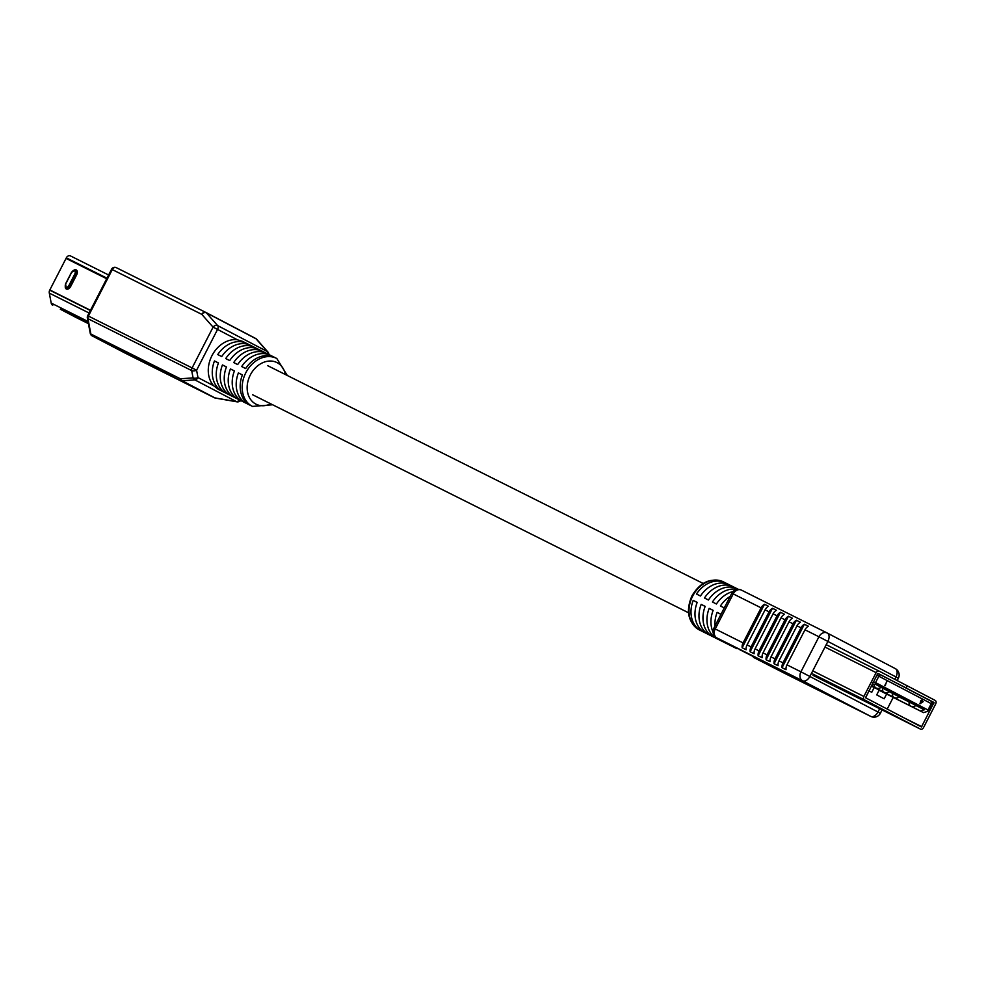 <?xml version="1.0" encoding="UTF-8"?>
<svg xmlns="http://www.w3.org/2000/svg" width="985" height="985" viewBox="0 0 985 985"><rect width="100%" height="100%" fill="white"/><g stroke="black" fill="none" stroke-linecap="round" stroke-linejoin="round"><path stroke-width="1.48" d="M907.05 685.732L879.26 671.191A2.733 2.142 116.6 0 0 876.121 672.632L863.87 696.457A2.733 2.142 116.6 0 0 864.522 699.867L920.372 729.06A2.733 2.142 116.6 0 0 923.511 727.632L935.75 703.807A2.733 2.142 116.6 0 0 935.11 700.384L907.05 685.732L905.978 687.838L877.758 673.494L865.606 697.774L921.443 726.967L934.026 702.49L893.53 681.521M907.308 685.855L906.225 687.961M893.284 681.386L905.978 687.838M882.671 710.025L872.513 704.706L882.745 709.877M853.01 694.524L842.852 689.204L853.084 694.376M858.28 697.257L851.631 693.859M847.334 691.778L858.255 697.491M885.244 685.572L886.66 681.46L885.244 685.572M919.953 703.832L920.913 700.483L922.182 700.027L921.726 700.914L923.142 701.652L919.904 703.807L921.123 700.594M921.27 700.667L921.911 699.892M875.567 682.605L927.993 710.013L931.268 703.635L878.842 676.227L875.567 682.605L872.291 682.371M927.698 711.342L927.993 710.013L927.698 711.342L923.524 712.623L890.108 695.829L920.421 710.998L924.386 709.779L875.197 684.058L871.787 685.104M923.524 712.623L920.421 710.998M915.902 705.445L899.133 696.9M899.219 696.826L889.233 691.667M881.107 687.271L875.099 684.082M889.283 691.63L881.033 687.333M893.21 697.454L887.965 707.649A2.155 1.687 116.6 0 1 886.734 708.818M868.191 692.467L865.507 697.675M886.623 694.019L884.173 698.796L876.712 694.893L879.211 690.042M874.2 687.53L871.75 692.295L868.868 690.793M915.841 705.494L924.386 709.779M922.416 701.763L921.529 701.295L920.679 702.958L922.416 701.763L921.529 701.308M920.864 702.601L922.219 701.665M885.453 685.671L884.702 685.289M884.899 685.388L886.857 681.558M773.397 666.907L832.214 696.764L763.129 661.809L773.607 666.488M700.47 596.011A26.866 21.03 -63.4 0 1 726.979 583.871L722.99 581.876A26.866 21.03 -63.4 0 0 696.481 594.017L700.47 596.011M708.449 600A26.866 21.03 -63.4 0 1 734.958 587.86L730.968 585.866A26.866 21.03 -63.4 0 0 704.46 598.006L708.449 600M737.248 589.399A26.866 21.03 -63.4 0 0 712.438 601.995L716.427 603.99A26.866 21.03 -63.4 0 1 733 591.579M730.205 596.393A26.866 21.03 -63.4 0 0 720.417 605.984L724.27 607.917M753.414 657.327A7.166 4.457 -62.4 0 0 753.463 657.352L870.703 716.378L802.627 680.795L716.908 637.923A7.166 5.602 -63.4 0 1 715.221 628.959L743.084 642.897A7.166 5.602 116.6 0 0 742.161 647.761L746.15 649.755A7.166 5.602 116.6 0 1 747.073 644.892L765.086 609.838A7.166 5.602 116.6 0 1 768.497 606.28L764.508 604.273A7.166 5.602 116.6 0 0 761.097 607.843L733.222 593.906A7.166 5.602 -63.4 0 1 741.397 590.101A7.166 5.602 -63.4 0 1 741.471 590.126L827.043 632.936M747.073 644.892L751.062 646.886A7.166 5.602 116.6 0 0 750.139 651.75L754.128 653.745A7.166 5.602 116.6 0 1 755.052 648.881L773.065 613.827A7.166 5.602 116.6 0 1 776.476 610.269L772.486 608.274A7.166 5.602 116.6 0 0 769.076 611.833L765.086 609.838M755.052 648.881L759.041 650.876A7.166 5.602 116.6 0 0 758.118 655.739L762.107 657.734A7.166 5.602 116.6 0 1 763.03 652.87L781.043 617.817A7.166 5.602 116.6 0 1 784.454 614.258L780.465 612.264A7.166 5.602 116.6 0 0 777.054 615.822L773.065 613.827M763.03 652.87L767.019 654.865A7.166 5.602 116.6 0 0 766.096 659.728L770.085 661.723A7.166 5.602 116.6 0 1 771.009 656.86L789.022 621.806A7.166 5.602 116.6 0 1 792.433 618.248L788.443 616.253A7.166 5.602 116.6 0 0 785.033 619.811L781.043 617.817M771.009 656.86L774.998 658.854A7.166 5.602 116.6 0 0 774.075 663.718L778.064 665.712A7.166 5.602 116.6 0 1 778.987 660.849L797 625.807A7.166 5.602 116.6 0 1 800.411 622.237L796.422 620.242A7.166 5.602 116.6 0 0 793.011 623.8L789.022 621.806M804.979 629.797A7.166 5.602 116.6 0 1 808.389 626.226L804.4 624.231A7.166 5.602 116.6 0 0 800.99 627.802L782.976 662.843A7.166 5.602 116.6 0 0 782.053 667.707L786.042 669.701A7.166 5.602 116.6 0 1 786.966 664.838L800.928 671.819L818.941 636.778L804.979 629.797L786.966 664.838M751.062 646.886L769.076 611.833M759.041 650.876L777.054 615.822M767.019 654.865L785.033 619.811M774.998 658.854L793.011 623.8M736.928 648.709L720.306 640.016A7.166 4.457 117.6 0 1 720.269 640.004A7.166 4.457 117.6 0 0 720.355 640.041L736.928 648.709M714.999 625.955A26.866 21.03 -63.4 0 1 717.142 612.362L720.995 614.283M713.115 610.441L709.163 608.361A26.866 21.03 -63.4 0 0 714.605 637.221L718.594 639.216A26.866 21.03 -63.4 0 1 717.548 638.342M713.041 632.099A26.866 21.03 -63.4 0 1 713.152 610.355L709.163 608.361M710.616 635.226A26.866 21.03 -63.4 0 1 705.174 606.366L701.185 604.371A26.866 21.03 -63.4 0 0 706.627 633.232L710.616 635.226M702.637 631.237A26.866 21.03 -63.4 0 1 697.195 602.377L693.206 600.382A26.866 21.03 -63.4 0 0 698.648 629.243L702.637 631.237M720.971 614.357L717.142 612.362M714.605 637.221L714.987 636.482M706.627 633.232L707.316 631.902M705.137 606.44L701.185 604.371M730.365 587.048L730.968 585.866M698.648 629.243L699.338 627.913M697.158 602.451L693.206 600.382M722.387 583.058L722.99 581.876M743.084 642.897L761.097 607.843M739.193 649.386L853.145 707.365L739.242 649.3M804.4 624.231L782.053 667.707M796.422 620.242L774.075 663.718M788.443 616.253L766.096 659.728M780.465 612.264L758.118 655.739M772.486 608.274L750.139 651.75M764.508 604.273L742.161 647.761M85.436 321.824L88.355 323.326L85.436 321.824M88.305 323.092L60.344 309.241A2.155 1.342 -62.4 0 0 60.344 309.241L65.256 311.814A2.155 1.342 117.6 0 1 65.244 311.802A2.155 1.342 117.6 0 1 65.232 311.802L70.28 314.437A2.155 1.342 117.6 0 1 70.267 314.437L65.342 311.863A2.155 1.342 -62.4 0 0 65.355 311.863M49.73 290.181A4.297 3.361 -63.4 0 1 49.829 289.959L66.044 258.415L106.688 278.743M75.586 317.232A4.297 3.361 -63.4 0 1 75.537 317.219A4.297 3.361 -63.4 0 1 75.5 317.195L70.28 314.437M52.722 305.288A4.297 3.361 -63.4 0 1 52.217 304.944A3.644 2.844 116.6 0 1 51.331 303.589A4.297 3.361 -63.4 0 1 51.195 303.072L49.312 293.124A4.297 3.361 -63.4 0 1 49.25 292.644A3.644 2.844 116.6 0 1 49.718 290.169L66.327 257.861A3.644 2.844 116.6 0 1 70.477 255.915A3.644 2.844 116.6 0 0 70.477 255.915L108.621 275L70.477 255.915M268.203 354.415A26.866 21.03 116.6 0 0 241.682 366.555L245.671 368.55A26.866 21.03 116.6 0 1 272.192 356.41L268.203 354.415L267.588 355.597M238.407 372.921A26.866 21.03 116.6 0 0 243.861 401.781L247.851 403.776A26.866 21.03 116.6 0 1 242.396 374.916L238.407 372.921M260.225 350.426A26.866 21.03 116.6 0 0 233.704 362.566L237.693 364.561A26.866 21.03 116.6 0 1 264.214 352.421L260.225 350.426L259.609 351.608M230.428 368.932A26.866 21.03 116.6 0 0 235.883 397.792L239.872 399.787A26.866 21.03 116.6 0 1 234.418 370.926L230.428 368.932M252.246 346.425A26.866 21.03 116.6 0 0 225.725 358.577L229.714 360.572A26.866 21.03 116.6 0 1 256.235 348.419L252.246 346.425L251.631 347.619M222.45 364.942A26.866 21.03 116.6 0 0 227.904 393.791L231.894 395.785A26.866 21.03 116.6 0 1 226.439 366.937L222.45 364.942M244.268 342.435A26.866 21.03 116.6 0 0 217.747 354.575L221.736 356.57A26.866 21.03 116.6 0 1 248.257 344.43L244.268 342.435L243.652 343.63M214.471 360.953A26.866 21.03 116.6 0 0 219.926 389.801L223.915 391.796A26.866 21.03 116.6 0 1 218.461 362.948L214.471 360.953L218.436 363.022M237.36 339.788L242.532 341.352L276.514 358.355A26.866 21.03 -63.4 0 1 276.773 358.491L276.514 358.355A26.866 21.03 -63.4 0 0 245.782 372.81A26.866 21.03 -63.4 0 0 252.222 406.288A26.866 21.03 -63.4 0 0 252.48 406.411L218.227 389.284L213.72 385.788A26.866 21.03 116.6 0 1 211.947 355.683A26.866 21.03 116.6 0 1 237.36 339.788L217.562 329.433L196.594 370.237A3.583 1.551 169.3 0 1 191.681 370.569L87.96 318.697L90.854 334.013A3.583 1.551 169.3 0 1 90.251 333.336A3.583 3.583 0 0 0 92.11 335.848A3.583 2.229 -62.4 0 0 92.134 335.86L214.373 397.743L92.134 335.86A3.583 2.807 116.6 0 1 90.854 334.013L180.366 378.782A3.583 3.164 86 0 0 182.176 380.776L214.902 397.891A3.583 2.105 99.9 0 0 215.395 398.075A3.583 2.105 99.9 0 0 215.924 398.063M137.974 358.971L173.742 377.12L138.011 358.897M119.801 349.872L186.768 383.818L119.838 349.81M220.603 388.472L219.926 389.801M228.582 392.461L227.904 393.791M236.56 396.462L235.883 397.792M244.539 400.452L243.861 401.781M87.69 315.717A3.583 3.583 0 0 0 87.357 318.02A3.583 1.551 -10.7 0 0 87.96 318.697A3.583 2.807 116.6 0 1 88.391 316.062L192.112 367.934L213.08 327.143L201.79 314.363L112.278 269.582L88.391 316.062L87.69 315.717L111.576 269.25L112.278 269.582A3.583 2.807 -63.4 0 1 116.365 267.686A3.583 2.807 -63.4 0 1 116.39 267.698L205.84 312.442A3.583 2.807 116.6 0 0 201.79 314.363A3.583 2.733 138.5 0 1 206.345 312.811L217.636 325.592L267.329 351.571L256.038 338.791L206.345 312.811A3.583 2.229 -62.4 0 0 205.939 312.479L255.607 338.446A3.583 2.229 117.6 0 1 255.632 338.458A3.583 2.229 117.6 0 1 256.038 338.791A3.583 2.733 138.5 0 1 256.654 339.259A3.583 3.583 0 0 0 255.632 338.458L205.939 312.479A3.583 2.807 116.6 0 0 205.877 312.454L116.365 267.686A3.583 3.583 0 0 0 111.576 269.25M193.072 377.895A3.583 3.164 86 0 0 194.882 379.89L182.176 380.776A3.583 2.229 -62.4 0 1 181.646 380.629A3.583 2.807 116.6 0 1 180.366 378.782L193.072 377.895L191.681 370.569A3.583 2.807 116.6 0 1 192.112 367.934L196.594 370.237L197.973 377.563A3.583 1.551 169.3 0 1 193.072 377.895M215.038 397.965A3.583 2.807 116.6 0 1 214.41 397.755A3.583 2.807 116.6 0 1 214.373 397.743A3.583 2.229 117.6 0 0 214.902 397.891L236.462 401.634A3.583 2.105 99.9 0 0 236.942 401.831A3.583 3.583 0 0 0 239.047 401.56A3.583 1.601 -114.6 0 0 239.638 399.996M921.861 726.77L903.688 717.683M934.026 702.49L925.752 698.353M934.112 702.945L931.835 701.812M879.199 671.167L826.206 644.67L879.236 671.179M876.121 672.632L824.974 647.059M863.87 696.457L812.736 670.884M864.522 699.867L811.468 673.346M920.372 729.06L813.056 675.39L920.396 729.085M877.709 673.592A2.155 1.687 116.6 0 1 878.608 673.715L931.071 701.135A2.155 1.342 117.6 0 1 931.071 701.135L878.645 673.74A2.155 2.155 0 0 0 878.608 673.715A2.155 1.342 117.6 0 1 878.632 673.728A2.155 1.687 116.6 0 0 878.608 673.715L878.583 673.703M876.872 675.217L878.842 676.227A2.155 1.342 117.6 0 0 878.632 673.728M931.071 701.135A2.155 1.342 117.6 0 1 931.268 703.635L931.982 704.029A2.155 2.155 0 0 0 931.071 701.135M931.564 703.819L928.486 710.825M909.18 701.923A4.556 3.558 116.6 0 0 910.829 706.134A4.556 4.556 0 0 0 915.939 705.408M892.496 693.305A4.556 3.558 116.6 0 0 894.146 697.503A4.556 4.556 0 0 0 899.256 696.789M882.56 688.109A4.556 3.558 116.6 0 0 884.21 692.307A4.556 4.556 0 0 0 889.32 691.593M874.311 684.329A4.556 3.558 116.6 0 0 876.034 687.949A4.556 4.556 0 0 0 881.156 687.234M699.288 629.883C687.998 622.286 685.56 610.922 691.975 595.777C700.323 582.024 710.776 577.37 723.335 581.827A26.866 21.03 116.6 0 0 692.677 596.11A26.866 21.03 116.6 0 0 699.288 629.883L737.039 648.758M800.99 627.802L797 625.807M894.774 679.305L895.981 676.954L818.941 636.778A7.166 5.602 -63.4 0 1 827.117 632.961A7.166 5.602 -63.4 0 1 827.191 632.998A7.166 4.457 -62.4 0 1 827.228 633.023A7.166 7.166 0 0 0 827.117 632.961L741.397 590.101A7.166 7.166 0 0 0 731.818 593.229L731.867 593.253M827.277 633.047L895.266 668.593A7.166 4.457 117.6 0 1 895.316 668.618L827.228 633.023A7.166 4.457 -62.4 0 1 827.905 641.37L809.892 676.412A7.166 4.457 -62.4 0 1 802.627 680.795A7.166 5.602 -63.4 0 1 800.928 671.819L877.967 712.007L879.667 708.707M778.987 660.849L782.976 662.843M716.427 637.652L719.875 639.77A7.166 7.117 121.6 0 0 720.355 640.041L716.908 637.923A7.166 7.117 121.6 0 1 716.427 637.652A7.166 7.166 0 0 1 713.817 628.282L731.818 593.229L733.222 593.906L715.221 628.959L713.854 628.307M895.316 668.618A7.166 4.457 117.6 0 1 895.981 676.954L898.369 678.234A7.166 7.166 0 0 0 895.316 668.618M877.967 712.007A7.166 4.457 117.6 0 1 870.703 716.378A7.166 5.602 -63.4 0 0 870.777 716.415A7.166 7.166 0 0 0 880.356 713.288L877.967 712.007M785.131 673.58A7.166 5.602 -63.4 0 1 785.057 673.543A7.166 5.602 -63.4 0 1 784.996 673.518A7.166 0.813 -62.9 0 1 784.996 673.518L784.996 673.518A7.166 7.166 0 0 0 785.057 673.543L870.777 716.415M753.525 657.377A7.166 0.813 -62.9 0 1 753.513 657.377L753.513 657.377A7.166 4.457 -62.4 0 1 753.463 657.352A7.166 7.166 0 0 0 753.513 657.377L784.996 673.518M73.986 270.136A4.297 2.672 117.6 0 1 76.965 270.666A4.297 2.672 117.6 0 1 76.621 274.913L70.723 286.389A4.297 2.672 117.6 0 1 67.423 289.184A4.297 2.672 117.6 0 1 65.244 287.029M90.472 310.3L49.829 289.959M88.01 321.479L51.195 303.072M75.537 317.219L88.416 323.659L75.5 317.195M89.081 313.008L49.312 293.124M68.938 285.465L74.823 273.99A2.869 1.785 -62.4 0 0 74.54 270.653A2.869 1.785 -62.4 0 0 71.634 272.402L65.736 283.865A2.869 1.785 -62.4 0 0 66.032 287.214A2.869 1.785 -62.4 0 0 68.938 285.465L69.824 285.921A3.583 2.229 117.6 0 1 66.18 288.1A3.583 2.229 117.6 0 1 65.269 285.773M74.823 273.99L75.722 274.458L69.824 285.921L70.723 286.389M72.964 270.875A3.583 2.229 117.6 0 1 75.389 270.284A3.583 2.229 117.6 0 1 75.722 274.458L76.621 274.913M106.983 278.189L66.327 257.861M49.718 290.169L90.374 310.509M285.404 374.534A23.283 18.223 116.6 0 0 277.142 362.677A23.283 18.223 116.6 0 0 250.338 374.94A23.283 18.223 116.6 0 0 255.854 404.096A23.283 18.223 116.6 0 0 270.752 403.825M239.256 399.799A3.583 2.229 -62.4 0 1 236.462 401.634L194.882 379.89A3.583 2.229 117.6 0 0 197.973 377.563L213.72 385.788M217.636 325.592A3.583 2.733 138.5 0 0 213.08 327.143L217.562 329.433A3.583 2.229 -62.4 0 0 217.636 325.592M268.843 354.514A3.583 3.583 0 0 0 267.945 352.039A3.583 2.733 138.5 0 0 267.329 351.571A3.583 2.229 117.6 0 1 267.76 353.972M92.011 335.799A3.583 2.229 -62.4 0 0 92.11 335.848L124.836 352.95A3.583 2.229 117.6 0 1 124.836 352.95A3.583 2.229 117.6 0 1 124.812 352.95M688.503 612.756L252.505 394.702M703.155 583.465L267.477 365.57M851.557 693.896L862.478 699.609M910.829 706.134L879.1 690.263M894.146 697.503L871.294 686.077M884.21 692.307L871.38 685.892M876.034 687.949L871.503 685.671M723.335 581.827L738.356 589.338M898.369 678.234L897.175 680.561M882.08 709.914L880.356 713.288M75.389 270.284L71.499 272.328L65.601 283.803L66.18 288.1M60.319 309.241L65.244 311.802M252.48 406.411L272.648 404.773M287.3 375.482L276.797 358.503M87.357 318.02L90.251 333.336M267.945 352.039L256.654 339.259M236.942 401.831L215.395 398.075A3.583 3.583 0 0 1 214.41 397.755L124.898 352.987M239.047 401.56L240.993 400.673"/></g></svg>
